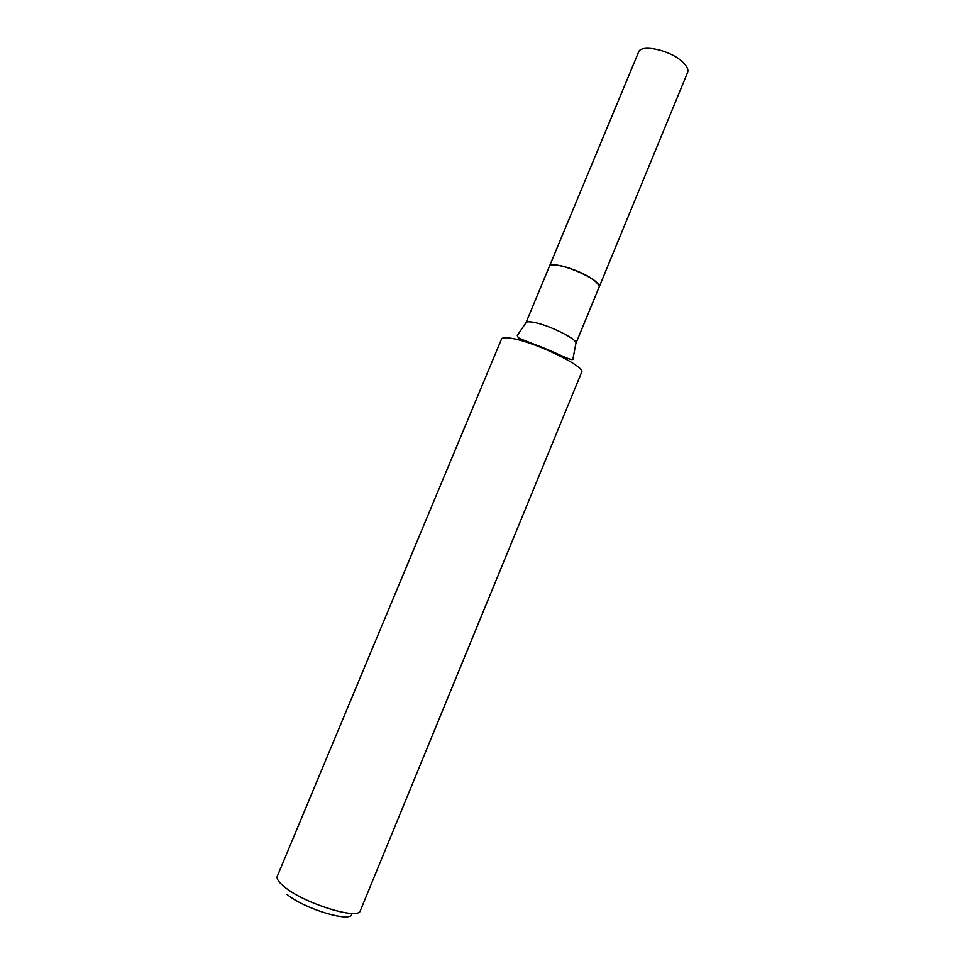 <?xml version="1.0" encoding="UTF-8"?>
<svg xmlns="http://www.w3.org/2000/svg" width="965" height="965" viewBox="0 0 965 965"><rect width="100%" height="100%" fill="white"/><g stroke="black" fill="none" stroke-linecap="round" stroke-linejoin="round"><path stroke-width="1.45" d="M682.52 61.893C670.313 50.084 640.844 43.702 638.565 52.146L549.411 266.364C550.315 261.165 579.362 269.742 592.763 279.295C597.612 282.685 599.748 285.242 599.181 286.979L687.599 72.459C688.66 69.564 686.971 66.042 682.52 61.893M598.915 285.363L595.924 281.78C588.722 275.254 567.951 266.364 557.058 265.158L550.738 265.399M575.864 343.528L599.108 287.136C599.579 285.917 598.541 284.205 596.008 281.973C588.746 275.399 567.842 266.461 556.877 265.242L555.189 265.073C551.823 264.856 549.881 265.339 549.338 266.521L525.901 322.829L517.3 335.458L518.241 337.641C521.426 339.74 540.943 346.411 551.908 351.441C564.018 356.712 573.837 361.815 573.029 358.546L575.864 343.528C578.807 339.873 548.301 324.59 533.175 322.25C528.868 321.514 526.444 321.707 525.901 322.829M284.313 886.787C278.704 882.215 276.364 878.717 277.281 876.256L501.51 339.089C502.282 337.473 506.022 337.304 512.741 338.558C536.709 342.684 586.25 367.098 581.618 372.273L360.331 910.658C358.92 920.477 304.023 903.481 284.313 886.787M351.682 913.566C353.226 923.565 304.482 909.259 286.894 894.253"/></g></svg>
